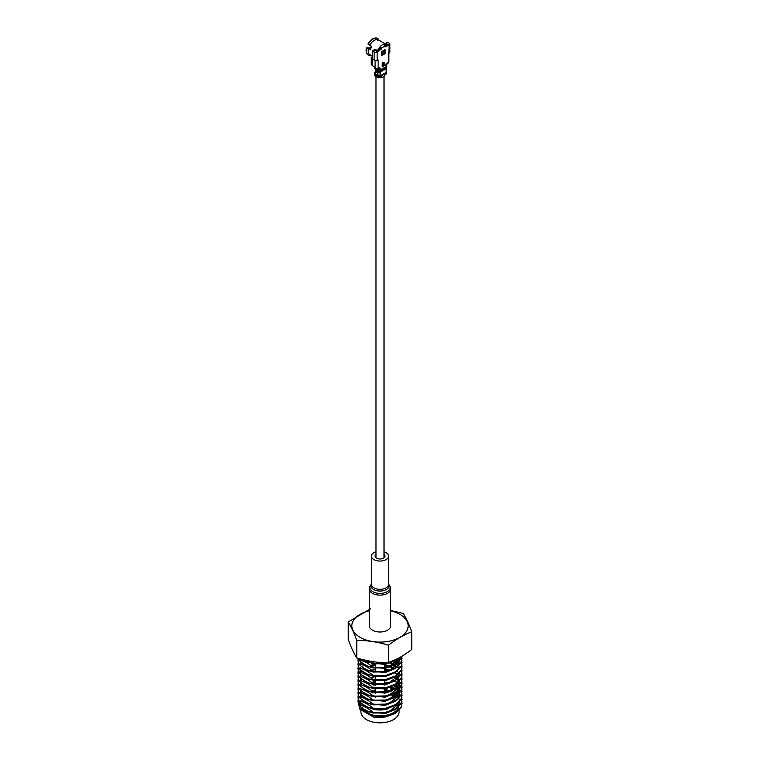 <?xml version="1.0" encoding="UTF-8"?>
<svg xmlns="http://www.w3.org/2000/svg" width="760" height="760" viewBox="0 0 760 760"><rect width="100%" height="100%" fill="white"/><g stroke="black" fill="none" stroke-linecap="round" stroke-linejoin="round"><path stroke-width="1.14" d="M376.732 69.606L377.634 70.138A1.776 1.026 0 0 0 377.644 70.138A1.776 1.026 0 0 0 380.152 70.138L380.808 68.543L379.297 67.668L378.109 68.353L378.109 59.983L377.159 60.068L377.159 51.937L381.434 49.001L381.434 48.089L384.959 46.056L384.959 46.968L389.234 44.963L388.274 62.481L387.096 63.165L385.586 65.778L386.241 66.623L383.847 68.001L383.847 68.581L386.241 67.203L386.241 68.134L383.847 69.511L383.847 70.091L386.241 68.713L386.213 72.418L383.847 73.787L383.847 74.651L386.213 73.293L386.213 74.014L384.959 74.746L384.455 76.19L381.938 77.644L381.786 76.741L380.18 77.501L380.18 76.779L382.536 75.411L382.536 74.537L380.18 75.905A1.605 0.921 180 0 1 377.967 75.934L376.029 74.917L376.029 75.791L377.967 76.807A1.605 0.921 0 0 0 380.18 76.779M377.501 69.416L377.634 69.493A1.776 1.026 0 0 0 377.644 69.502A1.776 1.026 0 0 0 380.152 69.502M374.747 75.173A1.605 0.921 0 0 0 374.699 75.401A1.605 0.921 0 0 0 375.165 76.057A1.605 0.921 0 0 0 375.221 76.095L375.221 73.767L377.967 75.212L380.18 75.173L380.152 72.228A1.776 1.026 180 0 1 377.644 72.228A1.776 1.026 180 0 1 377.634 72.228L375.972 71.26L375.972 70.68L377.634 71.649A1.776 1.026 0 0 0 377.644 71.649A1.776 1.026 0 0 0 380.152 71.649L380.152 70.718L382.536 69.34L382.536 68.761L380.152 70.138M380.152 70.718A1.776 1.026 180 0 1 377.644 70.718A1.776 1.026 180 0 1 377.634 70.718L376.257 69.587M375.221 73.767A1.605 0.921 180 0 1 375.165 73.739A1.605 0.921 180 0 1 374.699 73.084A1.605 0.921 180 0 1 374.747 72.846L375.469 71.278M379.8 40.707L378.651 40.042A8.54 4.931 120 0 0 378.518 39.957A8.54 4.931 120 0 0 369.844 45.125L370.994 45.79L371.365 47.671L369.616 49.334L368.467 48.668A8.54 4.931 120 0 0 368.21 50.834A8.54 4.931 120 0 0 369.977 54.748L372.381 56.136M368.467 48.668L366.671 48.317A9.566 5.529 -60 0 0 366.405 50.635A9.566 5.529 -60 0 0 367.033 53.561A9.566 5.529 -60 0 0 371.06 55.375M370.348 49.4L369.616 49.334L370.614 48.963L369.626 47.918L366.387 47.908A9.196 5.31 120 0 0 366.13 50.169A9.196 5.31 120 0 0 366.728 52.982A9.196 5.31 120 0 0 366.89 53.257M370.519 48.906L371.212 46.056M381.767 55.622L382.223 50.996L381.197 52.212L381.767 52.155L381.767 55.622M382.688 62.804L382.185 66.576L382.688 66.87L384.199 65.417L384.199 62.51L382.688 62.804L383.695 62.51L383.448 65.854L382.185 66.291L382.185 63.678M380.152 72.228L382.536 70.851L382.536 70.271L380.152 71.649M383.857 53.124L383.695 54.216L385.073 53.399L385.035 49.647L383.819 50.35L383.486 51.48L384.702 50.103L384.256 52.126L384.94 52.497L384.398 53.684L383.857 53.124M381.976 51.233L382.223 55.356M382.536 75.411L382.137 74.774M382.137 75.173L379.772 76.541A1.036 0.598 180 0 1 378.347 76.561L376.029 75.791M375.221 76.095L377.967 77.529A1.605 0.921 0 0 0 380.18 77.501M386.213 74.014A1.605 0.921 0 0 0 386.688 73.359L386.688 72.637A1.605 0.921 180 0 1 386.213 73.293M381.938 77.644L381.235 77.235M383.847 74.186L385.814 73.055A1.036 0.598 0 0 0 386.118 72.637L386.118 72.475M386.213 72.418A1.605 0.921 0 0 0 386.688 71.763L386.755 67.991A1.776 1.026 180 0 1 386.241 68.713M386.27 70.414L386.213 71.687L386.27 70.414M386.232 67.906L386.241 69.35L386.232 67.906M386.137 68.191A1.206 0.694 180 0 1 385.833 68.486L383.847 69.626M386.688 66.186A1.776 1.026 180 0 1 386.755 66.481L386.755 67.412A1.776 1.026 180 0 1 386.241 68.134M386.755 66.481A1.776 1.026 180 0 1 386.241 67.203M386.137 66.68A1.206 0.694 180 0 1 385.833 66.975L383.847 68.115M386.669 65.578A1.776 1.026 180 0 1 386.755 65.901A1.776 1.026 180 0 1 386.241 66.623M386.317 64.581A1.776 1.026 180 0 1 386.403 64.647A1.776 1.026 180 0 1 386.755 65.255A1.776 1.026 180 0 1 386.241 65.987M388.778 53.361A2.137 1.235 180 0 1 388.901 53.77L388.901 61.607A2.137 1.235 0 0 1 388.274 62.481A2.137 1.235 -120 0 1 387.837 63.46L386.213 64.904A2.137 1.235 180 0 1 385.586 65.778M388.901 53.77A2.137 1.235 180 0 1 388.626 54.378L388.274 54.178M389.234 53.096A2.137 1.235 0 0 0 389.861 52.231L389.861 44.099A2.137 1.235 180 0 1 389.234 44.963M388.977 45.115L385.709 43.225L387.467 42.209L389.234 43.225A2.137 1.235 180 0 1 389.861 44.099M384.959 46.056L383.952 44.251L387.02 44.973L384.949 45.923M385.709 43.225L384.854 43.614M381.434 49.001L380.427 48.421L380.427 46.284L381.434 48.089M372.381 50.92L374.138 51.937L374.138 60.068L372.381 59.052L372.381 50.92L375.088 49.248L377.359 50.55L380.427 46.284A8.54 4.931 -60 0 1 383.952 44.251M374.138 49.904L377.406 51.794M380.427 48.421L377.359 50.55M377.159 51.937A2.137 1.235 180 0 1 374.138 51.937M374.138 60.068A2.137 1.235 0 0 0 377.159 60.068M377.663 59.783L377.653 60.705A2.137 1.235 180 0 1 375.098 60.505L374.784 60.325M378.546 68.818A2.137 1.235 0 0 0 380.808 68.543M376.542 69.616L378.043 70.48A1.206 0.694 0 0 0 379.753 70.49L382.137 69.103M375.668 71.668L375.516 70.908L375.887 71.981L376.371 71.031L378.043 71.991A1.206 0.694 0 0 0 379.753 72.001L382.137 70.614M377.634 72.228L377.634 72.865L380.152 72.865M383.601 52.972L384.028 53.732M384.009 51.984L384.721 52.012M383.876 50.293L383.914 51.233M384.778 49.505L385.301 50.312M385.054 50.169L385.092 51.157M384.845 51.005L384.474 51.509M384.864 51.537L385.387 52.288M385.13 52.136L385.073 53.399M384.816 53.257L384.398 54.102M384.142 53.96L383.448 54.074M378.518 39.957L387.02 44.973M372.381 58.938L371.222 57.104L372.324 57.75L372.381 57.076M372.324 57.75L372.295 57.123M375.098 60.505L375.098 68.353L374.091 66.605L372.229 65.531L371.184 64.078L371.184 57.399L372.381 56.743M375.972 70.68L375.972 69.521M377.967 75.934L377.634 72.865L375.972 71.896M375.887 71.981L375.497 73.91M374.594 68.058L375.316 69.131M369.901 48.07L370.11 48.668M375.677 38.029A9.196 5.31 120 0 0 375.354 38.029A9.196 5.31 120 0 0 367.925 43.947L370.756 45.866M369.844 45.125L367.925 43.947M377.853 40.404L378.043 38.494A9.566 5.529 120 0 0 376.01 38A9.566 5.529 120 0 0 368.296 44.127M373.625 40.774A7.828 4.522 120 0 0 369.692 45.115M368.239 50.103A7.828 4.522 -60 0 1 368.495 48.212M411.749 631.797L411.749 649.458C403.959 655.51 396.216 659.984 388.502 662.872C377.948 662.806 367.374 661.162 356.763 657.961L356.763 640.3C367.317 640.366 377.901 642.01 388.502 645.211C396.292 639.15 404.035 634.686 411.749 631.797C408.918 624.14 406.077 618.022 403.237 613.462L390.668 610.48M364.23 697.784A16.454 9.5 0 0 0 363.992 698.297M388.664 692.198A14.668 8.474 0 0 0 387.837 691.875M386.945 691.581A14.668 8.474 0 0 0 384.484 690.973M375.516 690.973A14.668 8.474 0 0 0 372.856 691.638M393.832 697.376A14.668 8.474 0 0 0 391.39 694.868M394.298 697.129A14.668 8.474 0 0 0 392.359 694.469M360.915 709.811L360.915 711.825A19.085 11.02 0 0 0 366.51 719.615A19.085 11.02 0 0 0 387.305 722A19.085 11.02 0 0 0 399.085 711.825L399.085 710.486M370.519 714.409A19.085 11.02 0 0 0 398.829 706.658M401.84 697.395L401.29 702.649L395.58 708.69L385.7 712.319L373.331 712.538C368.505 708.424 363.726 705.878 358.995 704.881L358.995 705.394C363.812 709.498 368.59 712.044 373.331 713.042L385.7 712.832L395.58 709.203L401.29 703.161L401.774 697.651M358.995 704.881L357.96 701.233L358.207 699.438M401.84 701.489L401.29 706.743L395.58 712.785L385.7 716.423L373.331 716.975A22.04 12.72 0 0 0 378.727 717.554L385.7 716.936L395.58 713.298L401.29 707.256L401.774 701.746M388.322 691.239L384.484 690.441M375.516 690.175L371.726 690.726M369.303 691.325L368.02 691.723M364.658 693.13L363.983 693.5M357.969 701.489L358.995 705.394M401.84 693.291L401.29 698.544L395.58 704.586L385.7 708.225L373.331 708.434C368.505 704.33 363.726 701.774 358.995 700.777L358.995 701.29C363.812 705.403 368.59 707.95 373.331 708.947L385.7 708.738L395.58 705.1L401.29 699.058L401.774 693.547M358.995 700.777L357.96 697.139L358.207 695.343M358.283 695.086L359.147 693.225M359.499 692.702L361.247 690.802M373.331 712.538L373.331 713.042M357.969 697.395L358.995 701.29M401.84 689.197L401.29 694.45L395.58 700.492L385.7 704.121L373.331 704.339C368.505 700.226 363.726 697.68 358.995 696.683L358.995 697.195C363.812 701.299 368.59 703.855 373.331 704.843L385.7 704.634L395.58 701.005L401.29 694.963L401.774 689.453M358.995 696.683L357.96 693.034L358.207 691.239M358.283 690.982L359.147 689.12M362.795 685.52L363.726 685.083M394.763 685.092L397.299 686.764M397.765 687.135L398.867 688.151M373.331 708.434L373.331 708.947M388.322 683.04L384.484 682.242M375.516 681.976L371.726 682.528M357.969 693.291L358.995 697.195M401.84 685.092L401.29 690.346L395.58 696.388L385.7 700.026L373.331 700.236C368.505 696.131 363.726 693.576 358.995 692.578L358.995 693.091C363.812 697.205 368.59 699.751 373.331 700.748L385.7 700.539L395.58 696.901L401.29 690.859L402.03 687.144M358.995 692.578L357.96 688.94L358.207 687.144M358.283 686.888L359.147 685.026M363.622 680.903L363.109 681.539M394.763 680.989L397.299 682.66M397.765 683.031L399.579 684.827M399.788 685.083L400.976 686.878M401.109 687.135L401.774 688.94M373.331 704.339L373.331 704.843M357.969 689.197L358.995 693.091M401.84 680.998L401.29 686.251L395.58 692.293L385.7 695.932L373.331 696.141C368.505 692.028 363.726 689.481 358.995 688.484L358.995 688.997C363.812 693.101 368.59 695.656 373.331 696.654L385.7 696.436L395.58 692.806L401.29 686.764L401.774 681.255M358.995 688.484L357.96 684.836L358.207 683.04M358.283 682.784L359.147 680.922M362.795 677.322L364.211 676.457M394.763 676.894L396.758 678.158M397.765 678.936L398.867 679.953M373.331 700.236L373.331 700.748M357.969 685.092L358.995 688.997M401.84 676.894L401.29 682.147L395.58 688.189L385.7 691.828L373.331 692.037C368.505 687.933 363.726 685.378 358.995 684.38L358.995 684.893C363.812 689.006 368.59 691.553 373.331 692.55L385.7 692.341L395.58 688.702L401.29 682.66L401.774 677.15M358.995 684.38L357.96 680.741L358.207 678.946M358.283 678.689L359.147 676.827M362.795 673.227L364.211 672.362L363.109 673.341M394.763 672.799L396.758 674.063M397.765 674.842L398.563 675.554M373.331 696.141L373.331 696.654M388.322 670.747L384.484 669.95M375.516 669.683L371.726 670.234M369.303 670.823L368.02 671.222M364.658 672.638L363.983 672.999M357.969 680.998L358.995 684.893M401.84 672.799L401.29 678.053L395.58 684.095L385.7 687.733L373.331 687.942C368.505 683.829 363.726 681.283 358.995 680.285L358.995 680.798C363.812 684.903 368.59 687.458 373.331 688.456L385.7 688.237L395.58 684.608L401.29 678.566L401.774 673.056M358.995 680.285L357.96 676.637L358.207 674.842M358.283 674.586L359.147 672.723M359.499 672.211L360.677 670.833M360.705 670.804L361.247 670.311M367.365 666.843L368.572 666.434M371.203 665.731L375.516 665.067M384.484 665.332L389.224 666.396M390.041 666.653L394.288 668.439M373.331 692.037L373.331 692.55M388.322 666.653L384.484 665.845M375.516 665.579L371.726 666.14M369.303 666.729L368.02 667.128M364.658 668.534L363.983 668.904M357.969 676.894L358.995 680.798M401.84 668.695L401.29 673.949L395.58 680L385.7 683.63L373.331 683.838C368.505 679.734 363.726 677.179 358.995 676.181L358.995 676.694C363.812 680.808 368.59 683.354 373.331 684.351L385.7 684.142L395.58 680.504L401.29 674.462L401.774 668.952M358.995 676.181L357.96 672.543L358.207 670.747M363.622 664.506L364.211 664.164M373.331 687.942L373.331 688.456M401.707 672.799L400.976 670.994M398.724 668.021L397.452 666.9M361.57 666.444L359.831 668.192M359.366 668.809L358.368 670.747M358.283 671.004L357.96 673.056L358.995 676.694M401.84 664.601L401.29 669.855L395.58 675.896L385.7 679.535L373.331 679.744C368.505 675.63 363.726 673.084 358.995 672.087L358.995 672.6C363.812 676.704 368.59 679.26 373.331 680.257L385.7 680.048L395.58 676.409L401.29 670.367L401.774 664.857M358.995 672.087L357.96 668.439L358.207 666.653M373.331 683.838L373.331 684.351M364.658 660.336L363.983 660.706M357.969 668.695L358.995 672.6M401.84 660.497L401.29 665.75L395.58 671.802L385.7 675.431L373.331 675.64C368.505 671.536 363.726 668.981 358.995 667.983L358.995 668.496C363.812 672.609 368.59 675.156 373.331 676.153L385.7 675.944L395.58 672.306L401.29 666.264L401.774 660.753M358.995 667.983L357.96 664.344L358.207 662.549M358.283 662.292L359.147 660.431M359.499 659.908L360.145 659.1M373.331 679.744L373.331 680.257M357.969 664.601L358.995 668.496M401.84 656.403L401.29 661.656L395.58 667.698L385.7 671.336L373.331 671.545C368.505 667.432 363.726 664.886 358.995 663.889L358.995 664.401C363.812 668.505 368.59 671.061 373.331 672.058L385.7 671.85L395.58 668.211L401.29 662.169L401.774 656.659M358.995 663.889L357.96 660.24L358.197 658.492M400.311 657.096L400.976 658.188M401.109 658.445L401.774 660.24M373.331 675.64L373.331 676.153M357.969 660.497L358.995 664.401M401.745 656.269L401.29 657.552L395.58 663.603L385.7 667.232L373.331 667.442C368.505 663.337 363.726 660.782 358.995 659.784L358.995 660.297C363.812 664.411 368.59 666.957 373.331 667.954L385.7 667.745L395.58 664.116L401.29 658.065L401.878 656.184M358.995 659.784L358.416 658.568M373.331 671.545L373.331 672.058M358.226 658.502L358.995 660.297M361.171 703.038A19.085 11.02 0 0 0 360.915 704.672M361.399 707.313A19.085 11.02 0 0 0 363.517 710.4M358.957 705.318L359.831 709.184L373.331 716.975M361.722 699.628L360.905 700.52M359.898 702.04L358.995 704.871M373.331 661.57L373.331 663.86L385.7 663.651L397.242 658.863M373.331 667.442L373.331 667.954M383.857 701.518A4.484 2.584 0 0 0 384.38 700.758M386.878 692.721A14.668 8.474 0 0 0 385.567 692.369M375.516 692.132A14.668 8.474 0 0 0 374.965 692.246M373.578 692.588A14.668 8.474 0 0 0 372.229 693.015M369.408 707.76A16.454 9.5 0 0 0 387.277 709.014M395.077 696.692A16.454 9.5 0 0 0 392.587 694.374M356.763 657.961C353.932 653.429 351.101 647.32 348.251 639.635L348.251 621.975C351.082 626.506 353.923 632.614 356.763 640.3M370.395 608.864L348.251 621.975M388.502 662.872L388.502 645.211M360.829 702.772L360.705 703.542M360.696 702.667L360.829 705.365M361.855 707.655L366.339 711.426L384.997 713.63L394.544 709.811M396.701 707.94L398.658 705.052L399.323 702.031M396.473 695.808L393.898 693.747M389.909 691.761L389.215 691.505M388.388 691.23L384.484 690.279M375.516 689.966L371.611 690.64M362.339 695.694L361.304 697.309M361.855 703.551L366.339 707.322L384.997 709.526L394.544 705.707M399.028 695.856L398.563 694.621M398.382 694.269L396.767 692.008M393.442 689.367L389.215 687.401M369.284 687.22L368.106 687.658M362.216 691.742L361.304 693.206M360.829 694.573L360.705 695.343M360.696 694.469L360.829 697.167M361.855 699.457L366.339 703.228L384.997 705.432L394.544 701.613M396.701 699.741L398.658 696.863L399.323 693.842M399.028 691.752L398.563 690.517M398.382 690.175L396.767 687.914M396.473 687.61L393.898 685.548M388.388 683.031L384.484 682.081M375.516 681.777L371.611 682.442M369.284 683.116L368.106 683.553M365.028 685.149L364.373 685.596M360.829 690.479L360.829 693.063M361.057 696.882L361.836 695.343L366.339 699.124L384.997 701.328L394.544 697.509M396.701 695.647L398.658 692.759L399.323 689.738M369.284 679.022L368.106 679.459M365.028 681.045L363.897 681.862M361.855 691.258L366.339 695.029L384.997 697.233L394.544 693.414M396.701 691.543L398.658 688.664L399.323 685.644M399.323 685.606L398.563 682.318M395.979 678.936L393.974 677.407M369.284 674.918L367.602 675.573M365.028 676.951L364.373 677.397M362.339 679.307L361.304 680.913M360.829 682.281L360.829 684.864M361.855 687.154L366.339 690.925L384.997 693.13L394.544 689.311M396.701 687.448L398.658 684.561L399.323 681.539M399.028 679.459L398.563 678.224M388.388 670.728L384.484 669.778M375.516 669.475L371.611 670.149M365.028 672.847L363.897 673.664M360.829 678.176L360.829 680.77M361.855 683.059L366.339 686.831L384.997 689.035L394.544 685.216M398.858 674.842L398.563 674.13M393.148 668.695L389.909 667.166M388.388 666.634L384.484 665.684M375.516 665.38L371.611 666.045M362.339 671.108L361.304 672.714M360.829 674.082L360.705 674.851M360.696 673.977L360.829 676.666M360.943 680.798L361.836 678.946L366.339 682.727L384.997 684.931L394.544 681.112M396.701 679.25L398.658 676.362L399.323 673.341M395.979 666.634L393.974 665.105M393.148 664.601L389.215 662.806M368.106 663.062L367.602 663.271M365.028 664.649L364.373 665.105M360.829 669.978L360.705 670.747M360.696 669.873L360.829 672.572M361.855 674.861L366.339 678.632L384.997 680.836L394.544 677.017M395.979 662.539L393.898 660.962M362.339 662.91L361.304 664.515M360.943 672.6L361.836 670.747L366.339 674.528L384.997 676.732L394.544 672.913M360.829 661.779L360.705 662.549M360.696 661.684L360.829 664.373M361.855 666.663L366.339 670.434L384.997 672.638L394.544 668.819M396.701 666.947L398.658 664.069L399.323 661.048M399.323 661.01L398.696 658.027M361.855 662.558L366.339 666.33L384.997 668.534L394.544 664.715M396.701 662.853L399.276 657.694M362.957 659.784L366.339 662.236L384.997 664.439L394.544 660.62M364.24 696.967L363.109 697.936M360.677 703.028L361.219 705.48M389.158 711.503L398.658 704.035L399.228 702.135M399.294 701.547L399.323 700.976M399.152 699.438L398.858 698.421M398.411 697.385L397.299 695.704M397.043 695.39L394.744 693.3M391.144 691.248L390.659 691.03M389.975 690.755L384.484 689.253M399.152 695.343L398.858 694.327M398.411 693.291L397.299 691.609M394.335 688.911L390.659 686.936M375.516 684.845L373.702 685.092M367.992 686.679L366.956 687.144M361.836 691.239L360.943 693.101M360.677 694.83L361.219 697.281M389.158 703.304L398.658 695.837L399.228 693.937M399.294 693.348L398.858 690.222M398.715 689.852L397.299 687.505M397.043 687.192L394.744 685.102M375.516 680.751L373.702 680.998M367.992 682.584L366.956 683.04M360.677 691.761L361.219 693.177M389.158 699.209L398.658 691.733L399.228 689.842M399.294 689.253L398.858 686.128M398.715 685.757L397.299 683.411M397.043 683.097L394.744 681.007M375.516 676.647L370.604 677.578M389.158 695.106L398.658 687.639L399.228 685.739M399.323 684.579L398.858 682.024M398.411 680.989L397.299 679.307M396.511 678.423L394.744 676.903M364.24 676.476L363.726 676.885M360.696 682.176L361.219 684.978M389.158 691.011L398.658 683.534L399.228 681.644M399.294 681.055L399.323 680.485M389.909 670.234L384.484 668.753M360.696 678.072L361.219 680.884M399.028 674.329L398.858 673.825M398.116 672.277L397.299 671.108M393.974 668.183L390.659 666.444M389.975 666.159L384.484 664.658M375.516 664.354L370.604 665.285M360.677 674.338L361.219 676.789M389.158 682.812L398.658 675.336L399.228 673.445M399.294 672.856L399.323 672.286M393.974 664.078L390.659 662.34M364.24 664.173L363.726 664.591M360.677 670.234L361.219 672.686M399.323 668.192L398.858 665.627M398.715 665.256L398.411 664.591M398.116 664.078L397.299 662.91M396.511 662.026L394.744 660.506M361.836 662.549L361.057 664.088M360.677 662.036L361.219 664.487M389.158 670.51L398.658 663.043L399.228 661.143M399.323 659.994L399 657.856M389.158 666.415L398.658 658.939L399.057 657.818M373.331 716.632C368.809 712.766 364.306 710.286 359.831 709.184M364.173 660.041L373.331 663.86M390.668 588.962A10.668 6.165 0 0 1 376.542 594.795A10.668 6.165 0 0 1 369.331 588.962L369.331 625.841A10.668 6.165 0 0 0 376.542 631.664A10.668 6.165 0 0 0 390.668 625.841L390.668 588.962L389.31 585.114A10.194 5.89 0 0 1 387.534 591.48A10.194 5.89 0 0 1 376.703 593.085A10.194 5.89 0 0 1 370.69 585.114L371.459 584.117M375.981 551.769A8.54 4.931 0 0 0 371.459 556.12A8.54 4.931 0 0 0 377.235 560.785A8.54 4.931 0 0 0 388.541 556.12A8.54 4.931 0 0 0 384.019 551.769M375.981 554.42A4.978 2.878 0 0 0 375.022 556.12A4.978 2.878 0 0 0 378.385 558.837A4.978 2.878 0 0 0 384.978 556.12A4.978 2.878 0 0 0 384.019 554.42M377.634 69.493L377.634 70.138M377.634 70.718L377.634 71.649M380.18 75.905L380.18 75.173M384.199 62.51L383.695 62.51M384.199 65.417L383.695 65.417M377.967 76.807L377.967 77.529M381.938 77.064L381.434 76.779M386.65 64.144A2.137 1.235 -120 0 0 387.096 63.165M377.673 69.331L375.535 69.331A2.137 1.235 120 0 1 375.098 68.353A2.137 1.235 0 0 0 378.109 68.353A2.137 1.235 60 0 1 377.673 69.331L378.851 68.647A2.137 1.235 -120 0 0 379.297 67.668M378.347 76.085L378.347 76.561M377.653 60.705L376.827 60.23M372.229 65.531L372.229 58.852M369.331 610.783A28.167 16.264 0 0 0 360.078 637.336A28.167 16.264 0 0 0 399.921 637.336A28.167 16.264 0 0 0 399.921 614.336A28.167 16.264 0 0 0 390.668 610.783M371.459 584.174A9.015 5.206 0 0 0 377.084 590.767A9.015 5.206 0 0 0 386.365 589.532A9.015 5.206 0 0 0 388.541 584.174M371.459 556.12L371.459 584.392A8.54 4.931 0 0 0 377.235 589.057A8.54 4.931 0 0 0 388.541 584.392L388.541 556.12M384.019 76.447L384.019 557.821M375.981 76.494L375.981 557.821M374.699 75.401L374.699 73.084M386.755 65.901L386.755 65.255M385.776 64.163L386.403 64.647M387.837 63.46L388.901 61.607M375.459 71.174L375.459 69.284M375.535 69.331L375.031 69.037M366.728 52.982L367.033 53.561M375.354 38.029L376.01 38M363.546 710.41L363.546 709.526M363.546 706.315L363.546 704.729M375.516 697.632L375.516 696.91M375.516 693.528L375.516 692.806M375.516 692.303L375.516 688.712M375.516 685.33L375.516 684.617M375.516 684.105L375.516 680.514M375.516 680L375.516 676.419M375.516 671.802L375.516 668.933M375.516 667.707L375.516 664.116M402.04 703.798L402.04 703.285M357.96 701.746L357.96 701.233M402.04 699.703L402.04 699.19M357.96 697.651L357.96 697.139M402.04 695.6L402.04 695.086M357.96 693.547L357.96 693.034M402.04 691.505L402.04 690.992M357.96 689.453L357.96 688.94M402.04 687.401L402.04 686.888M357.96 685.349L357.96 684.836M402.04 683.306L402.04 682.793M357.96 681.255L357.96 680.741M402.04 679.202L402.04 678.689M357.96 677.15L357.96 676.637M402.04 675.108L402.04 674.595M357.96 673.056L357.96 672.543M402.04 671.004L402.04 670.491M357.96 668.952L357.96 668.439M402.04 666.909L402.04 666.396M357.96 664.857L357.96 664.344M402.04 662.806L402.04 662.292M357.96 660.753L357.96 660.25M402.04 658.711L402.04 658.198M360.915 709.489L360.915 706.942M384.484 697.319L384.484 696.644M384.484 693.225L384.484 692.54M384.484 692.028L384.484 688.446M384.484 685.026L384.484 684.342M384.484 680.922L384.484 680.247M384.484 671.536L384.484 667.945M384.484 667.432L384.484 663.85M399.323 693.804L399.323 692.778M399.323 689.709L399.323 688.683M360.677 683.563L360.677 682.537M360.677 679.459L360.677 678.433M388.541 584.117L389.31 585.114M369.331 588.962L370.69 585.114"/></g></svg>
